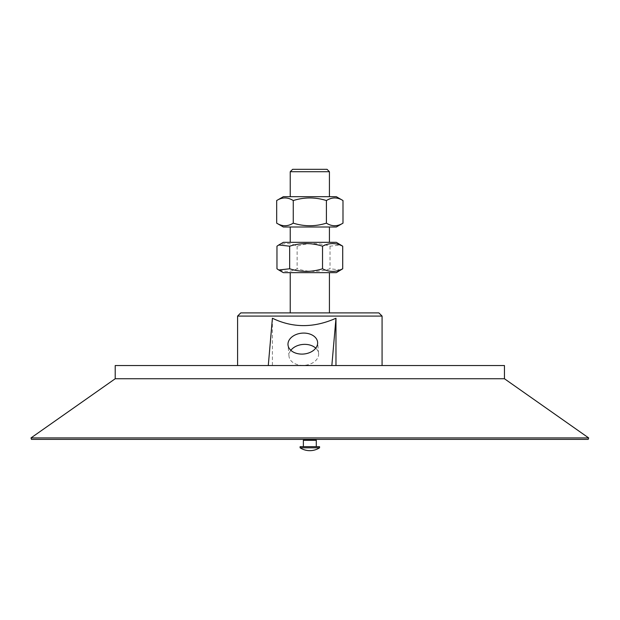 <?xml version="1.0" encoding="UTF-8"?>
<svg xmlns="http://www.w3.org/2000/svg" width="620" height="620" viewBox="0 0 620 620"><rect width="100%" height="100%" fill="white"/><g stroke="black" fill="none" stroke-linecap="round" stroke-linejoin="round"><path stroke-width="0.46" stroke-dasharray="3.1 2.33" d="M336.319 242.335L283.356 242.335M329.36 242.335L290.238 242.335L329.36 242.335M283.356 272.645L336.319 272.645M329.36 272.645L290.238 272.645L329.36 272.645M276.962 246.187C283.689 242.73 290.416 242.73 297.135 246.187C308.094 242.73 319.052 242.73 330.01 246.187L340.923 244.985M340.923 269.987L330.01 268.786C319.052 272.242 308.094 272.242 297.135 268.786C290.416 272.242 283.689 272.242 276.962 268.786M330.01 246.187L330.01 268.786M297.135 246.187L297.135 268.786M290.315 312.899L329.429 312.899L290.315 312.899M336.319 196.695L283.356 196.695M329.36 196.695L290.238 196.695L329.36 196.695M283.356 227.005L336.319 227.005M329.36 227.005L290.238 227.005L329.36 227.005M276.675 200.547C282.201 197.09 287.734 197.09 293.26 200.547C304.312 197.09 315.363 197.09 326.415 200.547C331.94 197.09 337.466 197.09 342.992 200.547M342.992 223.146C337.466 226.602 331.94 226.602 326.415 223.146C315.363 226.602 304.312 226.602 293.26 223.146C287.734 226.602 282.201 226.602 276.675 223.146M326.415 200.547L326.415 223.146M293.26 200.547L293.26 223.146M303.374 440.308L316.293 440.308M306.35 439.371L316.014 439.371L306.35 439.371M306.187 446.687L316.293 446.687L306.187 446.687M300.103 447.803L319.563 447.803M300.103 446.687L319.563 446.687M292.632 169.322L327.042 169.322M329.429 171.717L290.238 171.717M290.85 350.315A14.857 10.47 -5 0 0 288.99 354.873A14.857 10.47 -5 0 0 288.99 356.159A14.857 10.47 -5 0 0 303.792 365.358A14.857 10.47 -5 0 0 318.595 354.873A14.857 10.47 -5 0 0 318.595 353.578A14.857 10.47 -5 0 0 315.751 348.146M272.405 365.537L382.075 365.537L268.282 365.537L272.405 365.537L272.405 318.231M237.592 316.084L382.075 316.084M240.785 312.899L378.882 312.899M115.212 365.537L504.455 365.537M115.212 378.75L504.455 378.75M32.527 439.371L588.21 439.371M31 437.921L588.667 437.921M318.595 353.578L317.611 342.302M288.99 356.159L288.005 344.883"/><path stroke-width="0.93" d="M278.752 244.985L283.356 242.335L336.319 242.335L342.713 246.187C335.986 242.73 329.259 242.73 322.532 246.187C311.573 242.73 300.615 242.73 289.656 246.187L278.752 244.985L276.962 246.187L276.962 268.786L278.752 269.987L289.656 268.786C300.615 272.242 311.573 272.242 322.532 268.786C329.259 272.242 335.986 272.242 342.713 268.786L336.319 272.645L283.356 272.645L278.752 269.987M342.713 246.187L342.713 268.786M322.532 246.187L322.532 268.786M289.656 246.187L289.656 268.786M283.356 196.695L336.319 196.695L342.992 200.547C337.466 197.09 331.94 197.09 326.415 200.547C315.363 197.09 304.312 197.09 293.26 200.547C287.734 197.09 282.201 197.09 276.675 200.547L283.356 196.695M342.992 223.146L336.319 227.005L283.356 227.005L276.675 223.146C282.201 226.602 287.734 226.602 293.26 223.146C304.312 226.602 315.363 226.602 326.415 223.146C331.94 226.602 337.466 226.602 342.992 223.146L342.992 200.547M326.415 200.547L326.415 223.146M293.26 200.547L293.26 223.146M276.675 200.547L276.675 223.146M316.014 439.371L316.293 440.308L303.374 440.308L303.374 446.687M319.563 447.803L300.103 447.803A17.926 17.926 0 0 0 319.563 447.803L319.563 446.687L300.103 446.687L300.103 447.803M329.429 171.717L327.042 169.322L292.632 169.322L290.238 171.717L329.429 171.717L329.429 196.695M315.751 348.146A14.857 10.47 -5 0 0 290.85 350.315M288.005 343.589A14.857 10.47 175 0 1 302.816 333.103A14.857 10.47 175 0 1 317.611 342.302A14.857 10.47 175 0 1 317.611 343.589A14.857 10.47 175 0 1 302.808 354.082A14.857 10.47 175 0 1 288.005 344.883A14.857 10.47 175 0 1 288.005 343.589M268.282 365.537L272.405 318.231C292.733 328.065 313.922 328.065 335.97 318.231L335.97 365.537M335.97 318.231L331.847 365.537M237.592 316.084L240.785 312.899L378.882 312.899L382.075 316.084L237.592 316.084L237.592 365.537M115.212 378.75L504.455 378.75L504.455 365.537L115.212 365.537L115.212 378.75L31 437.921L31.465 439.371L32.527 439.371M504.455 378.75L588.667 437.921L588.21 439.371L31.465 439.371M588.667 437.921L31 437.921M290.238 272.645L290.238 312.899M329.429 272.645L329.429 312.899M290.238 227.005L290.238 242.335M329.429 227.005L329.429 242.335M303.653 439.371L303.374 440.308M316.293 440.308L316.293 446.687M290.238 171.717L290.238 196.695M382.075 316.084L382.075 365.537"/></g></svg>
